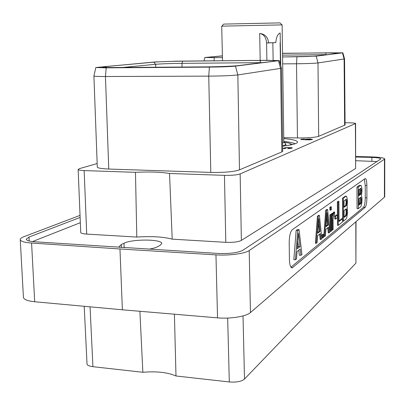 <?xml version="1.0" encoding="UTF-8"?>
<svg xmlns="http://www.w3.org/2000/svg" width="405" height="405" viewBox="0 0 405 405"><rect width="100%" height="100%" fill="white"/><g stroke="black" fill="none" stroke-linecap="round" stroke-linejoin="round"><path stroke-width="0.61" d="M309.349 139.897L312.442 139.436L310.321 138.961L305.881 139.163L304.879 139.578L305.522 139.791L301.715 139.497L304.413 138.91L300.692 139.492L309.349 139.897M345.06 122.74L349.318 122.796C353.433 122.887 355.529 123.13 355.605 123.515L240.16 173.912L241.36 240.413C238.246 241.967 233.062 242.605 225.813 242.332L172.211 239.158C163.549 236.803 151.748 236.105 136.799 237.062L86.71 234.095C82.61 233.751 80.615 233.184 80.737 232.384L78.15 169.447C78.018 169.994 80.018 170.373 84.154 170.586L135.467 172.322C149.698 171.659 161.058 172.044 169.538 173.482L224.451 175.345C231.766 175.481 237.001 175.006 240.16 173.912M97.159 163.549L79.638 168.586L78.15 169.447M281.485 68.273L282.705 151.192L281.824 151.936L239.487 169.857C233.715 171.801 224.157 172.651 210.797 172.414L108.748 169.047C100.86 168.657 97.038 167.948 97.286 166.921L93.909 76.013C94.527 76.363 98.374 76.53 105.457 76.515L208.742 76.13C222.441 76.008 232.141 75.603 237.841 74.92L281.475 68.248M282.68 63.879L296.521 63.767C307.041 63.641 314.199 63.362 317.996 62.942L344.554 58.912L345.075 124.983L318.674 136.343C314.923 137.482 307.846 138.019 297.442 137.948L283.748 137.685M283.763 138.566C292.643 139.396 297.245 140.55 297.564 142.028C297.402 143.547 292.42 144.924 282.629 146.165M282.665 148.534L285.044 148.589L285.54 148.382L285.135 148.088L287.024 147.668L291.21 147.871L287.732 148.64L291.094 148.392L292.304 147.876L287.596 147.501L284.583 147.865L283.986 148.225L284.432 148.438L282.66 148.397M80.337 222.694L32.476 241.582M377.111 161.544L355.813 160.719M119.429 247.404L119.095 246.66L121.272 244.529L123.981 243.238C132.248 238.874 162.42 239.092 161.747 243.552L159.945 245.47L157.408 246.792C155.525 247.754 152.619 248.564 148.696 249.212M355.605 123.515L355.651 168.455L241.36 240.413M80.124 217.434L28.998 237.067L26.219 239.233C26.467 240.519 29.256 241.36 34.592 241.77L218.416 253.464C229.741 253.854 237.887 252.796 242.848 250.29L380.857 158.907C380.442 158.122 377.445 157.631 371.871 157.429L355.792 156.993M80.038 215.379L24.092 236.636C21.521 237.624 20.24 238.611 20.25 239.603C20.579 241.334 24.351 242.484 31.575 243.035L119.961 248.969L215.956 254.877C228.972 255.757 245.005 253.621 249.207 250.543L384.75 158.952C384.173 157.889 380.098 157.216 372.529 156.943L355.792 156.492M249.207 250.543L250.447 312.549C246.301 316.432 230.435 319.044 217.536 317.854L122.381 309.795L34.698 301.75C27.53 301.001 23.773 299.528 23.419 297.326L20.25 239.603M250.447 312.549L384.421 197.215L384.446 159.368M384.75 158.952L384.725 196.693L384.421 197.215M292.253 229.726C290.324 231.736 289.307 236.125 289.195 242.884L289.423 259.418C289.636 265.037 290.567 267.852 292.223 267.872L365.138 207.375C366.221 205.983 366.808 202.794 366.9 197.817L366.874 185.48C366.783 180.964 366.242 178.645 365.239 178.524L292.253 229.726M119.961 248.969L122.381 309.795M290.937 267.178L363.488 207.299C364.576 205.912 365.163 202.728 365.259 197.751L365.229 185.419L364.363 179.101M300.905 255.332L301.938 254.492L299.057 229.63L297.483 229.544L296.126 230.516L293.838 259.686L295.422 259.787L296.5 258.916L297.057 251.561L300.191 249.09L300.905 255.332L299.346 255.236L298.768 250.214M359.402 185.333L356.962 187.075L357.038 208.626L358.309 208.681L360.728 206.717L361.225 205.851L361.913 202.115L362.004 198.394L361.442 195.266L361.984 191.292L361.878 188.163L361.169 185.475L359.402 185.333M299.057 229.63L297.705 230.597L296.126 230.516M297.705 230.597L295.422 259.787M298.419 233.067L299.973 246.665L297.219 248.812L298.419 233.067M299.973 246.665L298.404 246.574L297.326 247.409M297.796 241.253L298.404 246.574M360.668 185.374L358.238 187.12L356.962 187.075M358.238 187.12L358.309 208.681M358.911 189.621L360.764 188.264L361.341 190.431L360.784 194.299L358.926 195.701L358.911 189.621M361.366 199.381L361.093 203.047L360.809 203.705L358.957 205.188L358.936 198.668L360.789 197.24L361.366 199.381L360.106 199.331L359.832 202.996L358.957 204.125M359.908 188.887L359.989 192.608L359.518 194.248L358.926 194.694M361.052 188.487L360.485 188.467M361.24 189.206L359.979 189.155M361.341 190.431L360.08 190.385M361.341 191.287L360.08 191.241M361.25 192.653L359.989 192.608M361.068 193.651L359.807 193.6M360.784 194.299L359.518 194.248M361.366 200.683L360.111 200.627M361.265 198.161L360.01 198.111L360.106 199.331M361.275 202.049L360.02 201.994M361.093 203.047L359.832 202.996M360.809 203.705L359.549 203.654M361.078 197.453L360.546 197.432M356.02 221.667L355.909 263.179L244.498 379.05C241.471 381.525 236.409 382.492 229.311 381.95L175.983 375.987L174.413 314.199M175.983 375.987C167.69 372.367 156.644 371.132 142.859 372.281L92.922 366.692C88.892 366.085 86.928 365.133 87.014 363.837L84.205 306.291M139.887 311.278L142.859 372.281M238.363 65.6C233.938 66.177 217.672 66.805 204.626 66.891L115.729 67.524C102.713 67.549 99.134 67.245 104.991 66.607L153.606 62.183C160.421 61.656 170.125 61.317 182.721 61.155L260.612 60.421C273.178 60.345 278.038 60.563 275.192 61.069L238.363 65.6M209.395 67.119C221.287 66.982 229.969 66.648 235.442 66.116L279.318 60.618L267.28 60.315L177.415 61.16L155.272 61.94L95.828 67.519L106.181 67.848L209.395 67.119L208.742 76.13L210.797 172.414M93.919 75.968L95.828 67.519M155.743 67.24L155.626 64.294C161.767 63.782 170.54 63.463 181.946 63.342L262.313 62.654M259.954 62.942L260.577 60.431C268.682 60.315 273.608 60.441 275.359 60.811L275.096 61.079M182.078 67.053L181.946 63.342L182.675 61.165L260.612 60.421M282.584 56.978L316.178 56.153L342.878 52.817L282.528 53.258M222.401 55.839L204.788 57.525L222.446 57.616M326.182 52.852L282.528 53.374L326.182 52.852C336.525 52.751 340.924 52.863 339.365 53.177L338.995 53.222M222.446 57.581L220.102 57.606C209.38 57.677 205.679 57.525 209 57.135L222.406 55.915M339.365 53.177L316.685 55.966C312.245 56.381 303.887 56.675 291.615 56.842L282.584 56.938M344.554 58.912L342.878 52.817M325.747 54.852L327.691 54.614M135.467 172.322L136.799 237.062M172.211 239.158L169.538 173.482M285.074 148.235L285.079 148.574M284.583 147.865L284.593 148.579M285.221 147.714L285.226 148.053M291.124 147.582L291.129 147.84M291.914 147.703L291.919 148.154M291.16 148.012L291.165 148.372M291.21 147.871L291.215 148.362M312.139 139.138L312.144 139.563M301.062 139.239L301.067 139.644M301.639 139.107L301.644 139.725M301.674 139.401L301.679 139.73M305.309 139.295L305.314 139.72M305.881 139.163L305.886 139.472M308.215 139.067L311.551 139.381L306.58 139.75L305.856 139.487L306.352 139.279L308.215 139.067M311.551 139.381L311.556 139.705M305.902 139.578L305.907 139.917M305.856 139.487L305.861 139.917M318.846 218.568L317.778 233.189L320.158 231.331L318.846 218.568M318.234 216.23L319.403 215.389L321.848 238.737L320.947 239.466L320.345 233.604L317.631 235.745L317.135 242.575L316.204 243.329L318.234 216.23L317.444 216.194L318.619 215.354L319.403 215.389M317.444 216.194L315.409 243.284L316.204 243.329M319.626 234.171L320.168 239.426L320.947 239.466M317.829 232.495L319.378 231.285L318.522 223.013M319.378 231.285L320.158 231.331M323.554 234.434L323.58 237.325L322.831 237.932L322.805 235.037L323.554 234.434L322.78 234.394L322.031 234.996L322.805 235.037M322.031 234.996L322.056 237.892L322.831 237.932M324.552 236.53L323.782 236.49L325.716 210.261L326.82 209.466L327.584 209.501L329.857 232.217L329.012 232.9L328.45 227.195L325.904 229.21L325.428 235.821L324.552 236.53L326.486 210.291L327.584 209.501M329.012 232.9L328.252 232.86L327.746 227.752M326.086 226.061L327.518 224.947L326.734 217.045M325.716 210.261L326.486 210.291M328.278 224.983L327.058 212.574L326.04 226.734L328.278 224.983L327.518 224.947M331.366 214.427L331.487 230.885L330.784 231.457L330.662 214.959L331.366 214.427L330.612 214.397L329.903 214.923L330.662 214.959M329.903 214.923L330.029 231.417L330.784 231.457M331.31 206.823L331.33 209.643L330.622 210.16L330.601 207.33L331.31 206.823L330.556 206.788L329.847 207.294L330.601 207.33M329.847 207.294L329.867 210.129L330.622 210.16M332.996 213.4L333.857 211.936L334.601 211.972L334.621 214.766L333.386 217.212L333.037 219.434L333.113 229.564L332.419 230.131L332.297 213.729L332.996 213.207L333.016 216.022L333.568 213.799L334.601 211.972M332.419 230.131L331.665 230.091L331.548 213.693L332.242 213.172L332.996 213.207M331.548 213.693L332.297 213.729M332.996 213.774L333.568 213.799M333.199 212.969L333.943 213.005M337.309 214.944L337.33 217.698L335.563 219.075L335.548 216.305L337.309 214.944L336.575 214.913L334.803 216.27L335.548 216.305M334.803 216.27L334.824 219.039L335.563 219.075M338.271 225.362L338.119 201.918L338.904 201.356L339.031 221.51L342.534 218.705L342.554 221.874L338.271 225.362L337.537 225.327L337.385 201.887L338.119 201.918M337.385 201.887L338.17 201.326L338.904 201.356M339.031 220.892L341.815 218.67L342.534 218.705M346.766 213.941L346.528 209.061L346.204 208.853L344.098 210.478L344.139 217.419L346.24 215.733L346.766 213.941L346.057 213.911L346.159 212.448L346.867 212.483M347.115 206.211L347.601 212.423L346.72 217.996L346.154 218.943L343.405 221.181L343.278 198.207L346.037 196.222L346.609 196.298L347.541 200.51L347.115 206.211M346.154 199.29L344.048 200.84L344.083 207.319L346.189 205.715L346.508 205.011L346.812 201.569L346.483 199.513L346.154 199.29M343.405 221.181L342.686 221.145L342.554 198.177L345.318 196.192L346.037 196.222M342.554 198.177L343.278 198.207M344.078 206.742L345.475 205.684L345.794 204.981L346.103 202.449L345.789 199.559M346.159 212.448L345.845 209.127M344.134 216.812L345.526 215.703L346.057 213.911M345.885 199.493L346.483 199.513M345.986 200.237L346.7 200.267M346.098 201.543L346.812 201.569M346.103 202.449L346.817 202.48M346.007 203.912L346.715 203.943M345.794 204.981L346.508 205.011M345.475 205.684L346.189 205.715M346.148 211.066L346.862 211.096M346.032 209.77L346.746 209.805M345.966 209.036L346.528 209.061M345.526 215.703L346.24 215.733M345.85 214.984L346.558 215.02M222.517 60.735L221.707 26.148L282.118 24.877L283.814 142.155L282.584 143.178M280.756 65.701L280.154 32.962C277.719 33.974 276.266 37.189 275.79 42.606L266.591 43.006C266.141 37.437 263.842 34.248 259.696 33.433L260.177 60.38M260.177 60.426L260.187 60.947M259.696 33.433C265.265 34.177 268.206 37.361 268.525 42.996M285.272 143.431L285.874 144.145L284.457 145.299L282.624 145.886M292.39 144.544L291.428 144.231L289.302 145.182M295.053 143.79C293.362 142.823 289.61 142.039 283.804 141.436M291.428 144.231C290.547 143.421 288.056 142.737 283.951 142.165M223.727 24.092L279.987 22.883L282.022 24.872M266.591 43.006L266.885 60.315M275.79 42.606L268.52 42.844M272.854 42.824L273.132 60.299M280.128 42.586L280.422 62.309L279.804 62.345M28.998 237.067L29.211 241.031M215.956 254.877L217.536 317.854M34.698 301.75L31.575 243.035M366.874 185.48L365.229 185.419M366.9 197.817L365.259 197.751M365.138 207.375L363.488 207.299M292.759 267.578L291.17 267.472M121.389 247.536L121.272 244.529M124.153 247.713L123.981 243.238M227.661 318.067L229.311 381.95M92.922 366.692L90.057 306.828M355.909 263.179L355.818 221.844M243.025 315.91L244.498 379.05M235.442 66.116L237.841 74.92L239.487 169.857M278.503 60.801L280.589 68.531L281.824 151.936M106.181 67.848L105.457 76.515L108.748 169.047M104.991 66.607L106.677 67.478M122.588 67.478L155.626 64.294L153.819 62.193C158.588 61.727 168.207 61.383 182.675 61.165L182.721 61.155M153.606 62.183L105.219 66.617L103.138 67.033L103.452 67.336M275.192 61.069L274.737 61.125M316.178 56.153L317.996 62.942L318.674 136.343M342.478 52.908L344.108 59.029M214.27 57.702L214.048 60.816M296.956 56.827L296.521 63.767L297.442 137.948M344.64 125.347L344.113 59.029M339.071 53.217L326.162 52.852L325.752 54.634L282.553 55.126M209 57.135L222.406 55.941M371.871 157.429L371.876 161.18M86.71 234.095L84.154 170.586M224.451 175.345L225.813 242.332M355.651 168.455L355.393 123.697M291.671 267.832L292.223 267.872M279.318 60.618L281.485 68.283M204.788 57.525L203.978 60.912M208.545 57.51L208.332 57.333L209.188 57.145M283.814 142.034L285.839 143.972M285.874 144.145L285.895 145.734M223.757 24.067L221.803 26.133"/></g></svg>
